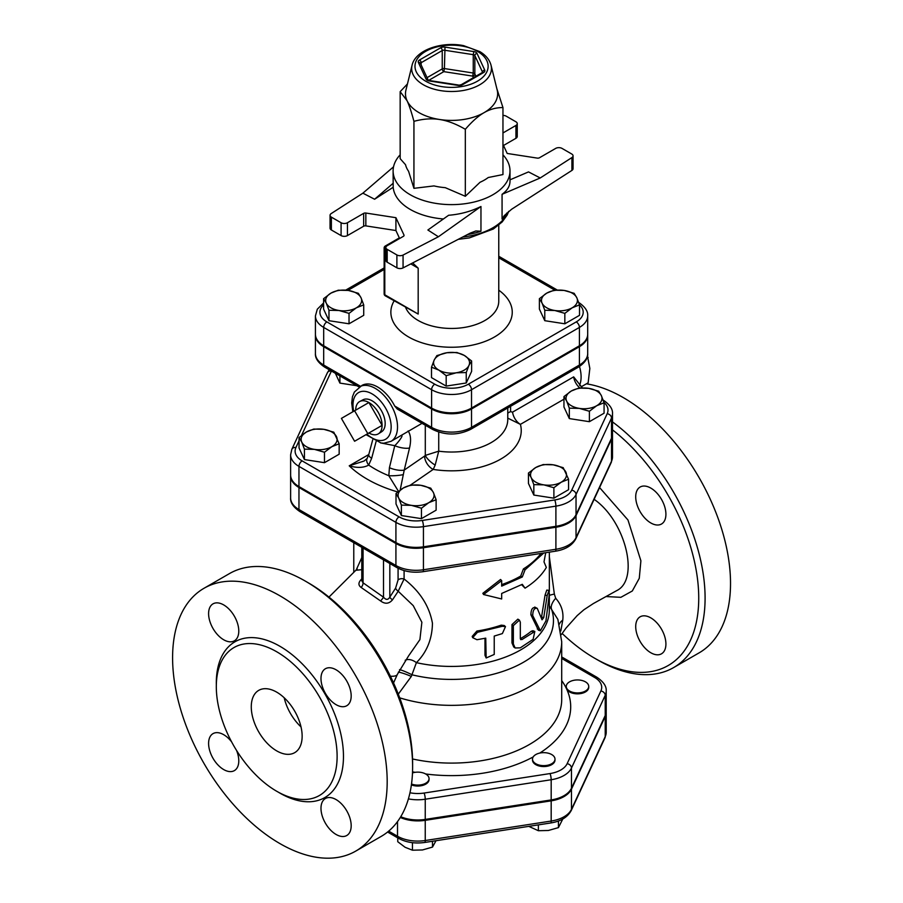 <?xml version="1.0" encoding="UTF-8"?>
<svg xmlns="http://www.w3.org/2000/svg" width="903" height="903" viewBox="0 0 903 903"><rect width="100%" height="100%" fill="white"/><g stroke="black" fill="none" stroke-linecap="round" stroke-linejoin="round"><path stroke-width="1.35" d="M580.403 692.703A11.242 6.49 180 0 1 566.644 688.12A11.242 6.49 180 0 1 566.26 686.438A11.242 6.49 180 0 1 577.491 679.948A11.242 6.49 180 0 1 588.733 686.438A11.242 6.49 180 0 1 580.403 692.703M588.733 686.438L588.733 687.352A11.242 6.49 180 0 1 578.958 693.786A11.242 6.49 180 0 1 566.644 689.034A11.242 6.49 180 0 1 566.26 687.352L566.26 686.438M535.806 763.735A11.242 6.49 180 0 1 532.51 759.141A11.242 6.49 180 0 1 535.806 754.558A11.242 6.49 180 0 1 548.053 753.147A11.242 6.49 180 0 1 554.995 759.141A11.242 6.49 180 0 1 548.053 765.146A11.242 6.49 180 0 1 535.806 763.735M554.995 759.141L554.995 760.066A11.242 6.49 180 0 1 543.753 766.557A11.242 6.49 180 0 1 532.51 760.066L532.51 759.141M412.49 772.912A11.242 6.49 180 0 1 420.719 772.358A11.242 6.49 180 0 1 429.049 778.623A11.242 6.49 180 0 1 423.078 784.357A11.242 6.49 180 0 1 411.52 784.007M429.049 778.623L429.049 779.549A11.242 6.49 180 0 1 423.022 785.294A11.242 6.49 180 0 1 411.396 784.876M528.797 826.369L538.38 830.715L548.403 830.478L558.438 827.611L562.795 818.987M397.76 837.894L397.76 841.72L405.097 847.274L412.434 850.197L422.469 849.96L432.492 847.093L436.002 840.716M538.38 824.879L538.38 830.715M558.438 820.996L558.438 827.611M412.434 842.68L412.434 850.197M432.492 841.269L432.492 847.093M400.3 817.463A28.704 16.57 0 0 0 425.245 820.33L425.245 840.524A4.492 0.948 81.2 0 1 424.771 842.454L550.706 822.972C560.707 821.403 567.535 817.26 571.215 810.544L604.965 737.83L606.206 732.322A28.704 16.57 180 0 1 605.224 736.611A4.492 3.544 24.9 0 1 604.965 737.83M606.206 732.322L606.206 712.128A28.704 16.57 0 0 1 605.224 716.418L571.475 789.132A28.704 16.57 0 0 1 551.18 800.848L425.245 820.33M604.073 402.783L596.725 405.707L589.388 411.26L579.354 408.393L569.33 408.156L566.644 401.056A17.981 10.384 0 0 0 579.354 408.393A17.981 10.384 0 0 0 596.725 405.707A17.981 10.384 0 0 0 601.375 395.672L604.073 402.783L604.073 413.213L589.388 421.69L569.33 418.586L563.957 407.005L563.957 396.575L571.294 391.022A17.981 10.384 0 0 0 566.644 401.056L563.957 396.575M568.574 479.245L561.237 482.179L553.889 487.722L543.866 484.866L533.831 484.629L531.145 477.518A17.981 10.384 0 0 0 543.866 484.866A17.981 10.384 0 0 0 561.237 482.179A17.981 10.384 0 0 0 565.888 472.145A17.981 10.384 0 0 0 553.178 464.808L563.201 467.664L568.574 479.245L568.574 489.686L553.889 498.163L533.831 495.058L528.458 483.477L528.458 473.048L535.806 467.494L543.143 464.571L553.178 464.808A17.981 10.384 0 0 0 535.806 467.494A17.981 10.384 0 0 0 531.145 477.518L528.458 473.048M436.126 499.743L428.79 502.666A17.981 10.384 0 0 0 433.44 492.643L436.126 499.743L436.126 510.172L421.441 518.649L401.383 515.545L396.011 503.964L396.011 493.535L403.348 487.981L410.696 485.058L420.719 485.295L430.754 488.162L433.44 492.643A17.981 10.384 0 0 0 420.719 485.295A17.981 10.384 0 0 0 403.348 487.981A17.981 10.384 0 0 0 398.697 498.016L396.011 493.535M339.167 443.757L339.167 454.198L324.482 462.675L304.424 459.571L299.051 447.99L299.051 437.549L306.388 432.006L313.736 429.072L323.759 429.32L333.794 432.176L339.167 443.757L331.819 446.692A17.981 10.384 0 0 0 336.48 436.657A17.981 10.384 0 0 0 323.759 429.32A17.981 10.384 0 0 0 306.388 432.006A17.981 10.384 0 0 0 301.737 442.03L299.051 437.549M356.888 385.728L339.912 383.098L335.363 373.3M612.494 413.777L612.494 433.971A28.49 16.446 180 0 1 611.523 438.226L576.035 514.699A28.49 16.446 180 0 1 555.898 526.325L423.439 546.823A28.49 16.446 180 0 1 395.92 542.568L298.961 486.582A28.49 16.446 180 0 1 290.619 474.955L290.619 454.762A28.49 16.446 0 0 0 298.961 466.388L395.92 522.374A28.49 16.446 0 0 0 423.439 526.63L555.898 506.143A28.49 16.446 0 0 0 576.035 494.505L611.523 418.044A28.49 16.446 0 0 0 612.494 413.777C612.889 409.104 609.807 404.544 603.227 400.097A4.492 2.596 -60 0 0 603.136 400.052L603.227 400.097M408.404 798.873A28.704 16.57 0 0 0 425.245 799.223L551.18 779.74A28.704 16.57 0 0 0 571.475 768.024L605.224 695.31A28.704 16.57 0 0 0 606.206 691.021L606.206 711.214A28.704 16.57 180 0 1 605.224 715.503L571.475 788.217A28.704 16.57 180 0 1 551.18 799.934L425.245 819.416A28.704 16.57 180 0 1 400.74 816.73M412.073 65.219L405.944 90.04A46.087 26.605 0 0 0 407.05 100.684A46.087 26.605 0 0 0 418.969 112.615A46.087 26.605 0 0 0 439.626 119.501A46.087 26.605 0 0 0 484.143 112.615A46.087 26.605 0 0 0 497.181 90.04L491.04 65.219C489.539 59.745 485.803 55.207 479.82 51.595L463.566 45.635C441.578 41.199 415.459 50.004 412.073 65.219A39.879 23.026 0 0 0 423.36 84.758A39.879 23.026 0 0 0 469.391 89.07A39.879 23.026 0 0 0 491.04 65.219M496.831 88.618L502.96 107.57C496.221 107.536 489.957 109.218 484.143 112.615C478.33 115.923 472.066 121.487 465.327 129.298C456.139 123.948 447.572 120.686 439.626 119.501C431.69 118.225 423.123 118.846 413.935 121.341C411.463 112.107 409.172 105.222 407.05 100.684L400.164 91.666L407.456 83.923M465.327 129.298L465.327 196.29L445.269 187.666A46.448 26.819 180 0 1 433.993 185.916L413.935 188.332L408.551 171.231A46.448 26.819 180 0 1 405.537 164.73L400.164 158.657L400.164 91.666M465.327 196.29L480.024 182.282A46.448 26.819 180 0 0 488.263 177.519L502.96 174.561L502.96 107.57M502.96 154.819A58.447 33.738 180 0 1 510.003 170.881A58.447 33.738 180 0 1 473.928 202.058A58.447 33.738 180 0 1 410.233 194.743A58.447 33.738 180 0 1 393.11 170.881A58.447 33.738 180 0 1 400.164 154.819M413.935 188.332L413.935 121.341M502.96 144.322L507.193 153.454L537.274 158.104A2.246 1.298 0 0 0 539.452 157.765L555.672 148.408A4.492 2.596 180 0 1 562.027 148.408L571.734 154.007A4.492 2.596 180 0 1 573.055 155.847A4.492 2.596 180 0 1 571.904 157.573L571.904 170.419L511.651 209.225L504.179 215.715L502.068 219.068L502.068 194.314C507.305 190.533 509.947 186.187 510.003 181.255L510.003 170.881M503.502 145.485L515.929 138.306A4.492 2.596 0 0 0 517.25 136.477L517.25 123.621A4.492 2.596 180 0 1 515.929 125.461L502.96 132.955M571.904 170.419A4.492 2.596 0 0 0 573.055 168.692L573.055 155.847M403.065 255.052L438.395 236.767L427.887 230.005L448.622 215.264C460.158 214.361 470.937 211.437 480.96 206.505L480.96 231.247L475.915 230.954L470.271 233.109L403.065 267.898L403.065 255.052A4.492 2.596 180 0 1 396.891 254.951L387.184 249.352A4.492 2.596 180 0 1 385.863 247.512A4.492 2.596 180 0 1 387.184 245.684L403.404 236.315A2.246 1.298 0 0 0 404.059 235.401A2.246 1.298 0 0 0 403.991 235.062L395.92 217.691L395.92 230.536L399.623 238.505M385.863 247.512L385.863 260.369A4.492 2.596 0 0 0 387.184 262.197L396.891 267.807A4.492 2.596 0 0 0 403.065 267.898M395.92 230.536L365.839 225.885L365.839 213.04A2.246 1.298 0 0 0 363.661 213.368L363.661 226.224A2.246 1.298 180 0 1 365.839 225.885M363.661 226.224L347.441 235.581L347.441 222.736A4.492 2.596 180 0 1 341.086 222.736L341.086 235.581A4.492 2.596 0 0 0 347.441 235.581M341.086 235.581L331.378 229.983L331.378 217.138A4.492 2.596 180 0 1 330.058 215.298A4.492 2.596 180 0 1 331.209 213.571L362.882 193.174L393.539 166.818M330.058 215.298L330.058 228.143A4.492 2.596 0 0 0 331.378 229.983M393.11 170.881L393.189 187.271A58.447 33.738 0 0 0 410.233 209.428A58.447 33.738 0 0 0 443.384 218.977M365.839 213.04L395.92 217.691M393.189 187.271L374.598 199.236L362.882 193.174M331.378 217.138L341.086 222.736M347.441 222.736L363.661 213.368M502.96 115.426A4.492 2.596 180 0 1 506.233 116.182L515.929 121.792A4.492 2.596 180 0 1 517.25 123.621M510.003 179.832L528.515 171.909L540.231 177.97L571.904 157.573M540.231 177.97L502.068 194.314M438.395 236.767L480.96 206.505M374.598 199.236L393.189 183.253M554.081 290.202L564.115 290.439A17.981 10.384 0 0 0 546.744 293.125L554.081 290.202M542.093 303.16L539.396 298.679L546.744 293.125A17.981 10.384 0 0 0 542.093 303.16A17.981 10.384 0 0 0 554.803 310.497L544.78 310.26L542.093 303.16M574.139 293.306L576.825 297.787A17.981 10.384 0 0 0 564.115 290.439L574.139 293.306M572.175 307.81L564.838 313.364L554.803 310.497A17.981 10.384 0 0 0 572.175 307.81A17.981 10.384 0 0 0 576.825 297.787L579.523 304.887L572.175 307.81M471.614 360.974L468.928 365.455A17.981 10.384 0 0 0 464.277 355.421L471.614 360.974L471.614 371.404L466.241 382.985L466.241 372.555L456.218 372.792A17.981 10.384 0 0 0 468.928 365.455L466.241 372.555M446.906 352.734L456.929 352.497L464.277 355.421A17.981 10.384 0 0 0 446.906 352.734A17.981 10.384 0 0 0 434.185 360.083L436.871 355.601L446.906 352.734M438.847 370.106L431.499 367.182L434.185 360.083A17.981 10.384 0 0 0 438.847 370.106A17.981 10.384 0 0 0 456.218 372.792L446.184 375.659L438.847 370.106M576.238 321.908L468.341 384.204A4.492 2.596 60 0 1 471.524 389.712L579.421 327.417A4.492 2.596 60 0 0 576.238 321.908A23.738 13.703 180 0 0 579.523 304.887L579.523 315.316L564.838 323.793L564.838 313.364M564.838 323.793L544.78 320.689L544.78 310.26M544.78 320.689L539.396 309.108L539.396 298.679M466.241 382.985L446.184 386.089L431.499 377.612L431.499 367.182M446.184 386.089L446.184 375.659M349.032 313.364L338.997 310.497A17.981 10.384 0 0 0 356.369 307.81L349.032 313.364L349.032 323.793L328.974 320.689L328.974 310.26L326.288 303.16A17.981 10.384 0 0 0 338.997 310.497L328.974 310.26M361.031 297.787L363.717 304.887L356.369 307.81A17.981 10.384 0 0 0 361.031 297.787A17.981 10.384 0 0 0 348.31 290.439L358.344 293.306L361.031 297.787M330.938 293.125L338.286 290.202L348.31 290.439A17.981 10.384 0 0 0 330.938 293.125A17.981 10.384 0 0 0 326.288 303.16L323.601 298.679L330.938 293.125M328.974 320.689L323.601 309.108L323.601 298.679M349.032 323.793L363.717 315.316L363.717 304.887M579.421 345.77L579.421 327.417A28.23 16.299 0 0 0 587.695 315.892L587.695 334.245A28.23 16.299 180 0 1 579.421 345.77L471.524 408.066A28.23 16.299 180 0 1 431.6 408.066L323.692 345.77A28.23 16.299 180 0 1 315.429 334.245L315.429 315.892A28.23 16.299 0 0 0 323.692 327.417A4.492 2.596 -60 0 1 326.875 321.908A23.738 13.703 180 0 1 323.601 304.887M412.66 262.931L418.179 268.168L410.797 263.902M385.863 249.51L384.802 248.889A2.246 1.298 -60 0 1 386.382 246.135A2.246 1.298 -120 0 0 385.265 246.034A2.246 2.246 0 0 0 384.136 247.975A2.246 1.298 0 0 0 384.802 248.889L384.802 294.784L418.179 314.052L385.265 295.812A2.246 1.298 -60 0 1 384.802 294.784A2.246 1.298 180 0 1 384.136 293.859A2.246 2.246 0 0 0 385.265 295.812M422.965 571.701A4.492 0.948 -98.8 0 0 423.439 569.759L555.898 549.272L555.898 527.25A28.49 16.446 0 0 0 576.035 515.613L611.523 439.151L611.523 461.173A4.492 3.544 24.9 0 1 611.263 462.392L612.494 456.918A28.49 16.446 180 0 1 611.523 461.173L576.035 537.646A28.49 16.446 180 0 1 555.898 549.272A4.492 0.948 -98.8 0 1 555.413 551.202L422.965 571.701C413.179 573.055 404.476 571.678 396.857 567.569A4.492 2.596 -60 0 1 395.92 565.504L395.92 543.482L298.961 487.496A28.49 16.446 0 0 1 290.619 475.87L290.619 497.892A28.49 16.446 180 0 0 298.961 509.529L298.961 487.496M395.92 543.482A28.49 16.446 0 0 0 423.439 547.737L555.898 527.25M611.523 439.151A28.49 16.446 0 0 0 612.494 434.885A28.49 16.446 0 0 0 612.482 434.433M398.291 694.147L411.328 676.449L416.396 662.655C426.814 652.226 432.165 639.098 432.447 623.273C429.343 606.048 419.895 591.296 404.092 579.015L404.092 570.583M543.775 553.008L525.049 569.816L522.295 576.983L501.673 586.126L501.673 580.618L483.556 594.524L501.673 598.971L501.673 593.463L522.295 584.32L525.049 588.169L521.618 584.704M483.556 594.524L482.845 593.305L500.544 579.489L501.673 580.618M501.673 584.613A97.784 56.46 0 0 0 520.704 576.058L523.401 568.935A97.784 56.46 -0 0 0 541.01 553.437M515.139 647.982L513.762 647.011L511.967 642.936L511.967 624.583L517.859 619.153L519.406 620.124L513.356 625.61L513.356 643.963L515.139 647.982L520.32 647.835L533.109 639.335L534.824 631.457L521.968 639.572L520.32 638.658L520.32 622.144L519.406 620.124M520.32 638.692L520.388 638.647A97.784 56.46 0 0 0 531.28 631.242L532.928 630.723L534.824 631.457M472.664 637.665L472.19 636.412L476.874 631.05A97.784 56.46 -0 0 0 501.221 625.158L504.258 625.519L505.488 626.637L502.361 633.59L494.234 636.073L494.234 654.449L486.164 657.982L485.746 638.139L476.965 639.719L472.664 637.665L477.461 632.303L502.361 626.276L505.488 626.637M486.164 657.982L484.979 655.273L484.979 638.297M540.378 630.802L545.954 620.869L549.284 594.14L548.979 590.37L547.184 595.54L543.73 617.607L542.037 619.785L537.262 608.362C534.373 607.787 532.86 610.18 532.714 615.564L540.378 630.802L538.425 630.215L530.896 614.808C531.032 609.423 532.522 607.053 535.344 607.696M541.394 618.115L545.04 595.156L546.778 590.077L548.979 590.37M549.34 605.947L557.873 619.39L561.711 641.751A110.143 63.594 -0 0 1 399.713 697.861M579.421 346.684L579.421 365.038A4.492 2.596 60 0 1 578.496 367.092C584.997 362.713 588.067 358.186 587.695 353.513A28.23 16.299 180 0 1 579.421 365.038L471.524 427.333A28.23 16.299 180 0 1 431.6 427.333L431.6 408.98A28.23 16.299 0 0 0 471.524 408.98L579.421 346.684A28.23 16.299 0 0 0 587.695 335.16A28.23 16.299 0 0 0 587.684 334.697M315.44 334.697A28.23 16.299 0 0 0 315.429 335.16A28.23 16.299 0 0 0 323.692 346.684L431.6 408.98M578.631 388.098L588.666 388.335A17.981 10.384 0 0 0 571.294 391.022L578.631 388.098M588.666 388.335L598.689 391.202L601.375 395.672A17.981 10.384 0 0 0 588.666 388.335M411.418 505.353L401.383 505.116L398.697 498.016A17.981 10.384 0 0 0 411.418 505.353A17.981 10.384 0 0 0 428.79 502.666L421.441 508.22L411.418 505.353M324.482 452.234L314.447 449.378A17.981 10.384 0 0 0 331.819 446.692L324.482 452.234L324.482 462.675M314.447 449.378L304.424 449.13L301.737 442.03A17.981 10.384 0 0 0 314.447 449.378M589.388 421.69L589.388 411.26M569.33 418.586L569.33 408.156M553.889 498.163L553.889 487.722M533.831 495.058L533.831 484.629M401.383 515.545L401.383 505.116M421.441 518.649L421.441 508.22M304.424 459.571L304.424 449.13M339.912 383.098L339.912 375.919M579.76 384.78L579.963 385.604M581.137 386.845L588.146 382.804L589.84 368.435L587.458 355.94M586.803 358.152L588.146 357.385M579.591 385.175A30.352 17.518 -120 0 0 579.478 366.505M354.597 410.775L367.792 433.632L354.597 441.251L341.402 418.394L368.898 402.524L382.093 425.369L367.792 433.632M382.093 425.369L368.898 432.988A18.658 10.768 60 0 0 378.459 433.779A18.658 10.768 60 0 0 382.093 425.369A18.658 10.768 60 0 0 368.898 402.524A18.658 10.768 60 0 0 359.812 401.463A18.658 10.768 60 0 0 355.714 410.131M359.812 401.463L363.062 399.769A18.5 10.678 60 0 1 381.337 410.572A18.5 10.678 60 0 1 381.563 431.803L378.459 433.779M579.94 387.997A11.242 6.49 -120 0 1 573.665 376.867L582.356 387.906M507.757 418.123L520.399 424.365A11.242 6.49 60 0 1 512.554 412.14L510.579 411.689L510.579 406.305M394.69 406.023L431.6 427.333A4.492 2.596 120 0 0 432.526 429.388L397.275 409.048L394.69 406.023A31.47 18.173 60 0 0 361.911 385.446L354.36 392.049L352.463 396.699L351.696 402.952L352.825 411.802M507.757 413.269A11.242 3.826 177.7 0 1 510.579 411.689M507.757 407.93L507.757 419.59A56.2 32.44 180 0 1 438.723 451.173L425.302 455.405A11.242 3.815 -141.3 0 0 435.178 465.079L438.723 451.173L438.723 432.085M422.028 423.338L390.999 441.341A31.47 18.173 -120 0 0 397.512 426.927A31.47 18.173 -120 0 0 383.775 395.254A31.47 18.173 -120 0 0 359.529 386.823M425.302 425.223L425.302 455.405L424.602 456.071A11.242 7.032 -124.5 0 0 433.214 469.413L435.178 465.079M400.176 490.081L404.228 470.091A11.242 3.691 -166.5 0 1 389.419 467.709L388.821 475.734L398.505 491.379M403.02 474.673A11.242 1.783 176.7 0 1 388.821 475.734A108.586 62.691 180 0 1 368.695 465.079L371.652 458.306L376.088 441.533M424.602 456.071L404.228 470.091L409.522 448.023A11.242 3.68 -166.5 0 1 394.769 445.676L389.419 467.709M399.984 436.081C405.582 432.988 398.133 442.504 394.769 445.676L380.468 442.876M364.112 461.027L349.224 465.824C357.17 468.115 363.672 467.856 368.695 465.079A11.242 5.982 31.6 0 1 367.171 458.397L368.774 454.536A11.242 3.872 15 0 0 371.652 458.306M367.216 458.34A11.242 5.982 31.6 0 0 367.182 458.397L364.157 461.004M537.262 608.362L534.734 607.053M476.874 631.05L477.461 632.303M520.771 639.674L520.32 638.658M525.049 588.169C534.655 582.13 541.755 575.222 546.338 567.468L544.001 561.869L545.717 552.704M520.704 576.058L522.295 576.983M523.401 568.935L525.049 569.816M353.773 569.003L353.773 567.028M398.076 568.224L398.076 579.929A4.492 2.596 180 0 1 404.092 579.015L398.2 591.239L413.247 605.642L421.87 622.269L419.906 639.617L408.449 656.086M398.076 579.929L395.604 588.124A4.492 2.156 -145.5 0 0 398.2 591.239L392.512 599.806A4.492 1.761 -148.9 0 1 389.836 597.086C388.076 600.066 385.965 600.1 383.504 597.176A4.492 0.745 -49.8 0 1 380.569 600.946C385.084 604.299 389.069 603.915 392.512 599.806M383.504 559.86L383.504 597.176L363.051 582.807A4.492 2.765 -61.3 0 1 361.121 587.447L380.569 600.946M363.051 548.042L363.051 582.807L361.798 580.81L361.798 547.32M361.911 578.778C358.254 582.266 357.983 585.155 361.121 587.447M355.917 570.267L361.798 569.669M361.798 557.591L356.154 570.086M560.831 630.983L562.75 620.18C563.732 611.986 561.373 604.683 555.695 598.271L554.352 594.095A13.489 2.867 -5 0 0 549.34 595.416M554.352 594.095L549.34 556.62M284.197 697.771A35.962 20.769 -120 0 0 301.015 726.915M276.713 750.89A35.962 20.769 60 0 1 253.212 719.194A35.962 20.769 60 0 1 258.721 690.366A35.962 20.769 60 0 1 294.694 711.135A35.962 20.769 60 0 1 294.694 752.662A35.962 20.769 60 0 1 276.713 750.89M276.713 791.265A85.424 49.315 -120 0 0 319.425 795.498A85.424 49.315 -120 0 0 319.425 696.856A85.424 49.315 -120 0 0 234.001 647.541A85.424 49.315 -120 0 0 220.908 715.989A85.424 49.315 -120 0 0 276.713 791.265M279.885 843.571A151.738 87.602 60 0 1 180.758 709.86A151.738 87.602 60 0 1 204.022 588.271A151.738 87.602 60 0 1 355.759 675.884A151.738 87.602 60 0 1 355.759 851.089A151.738 87.602 60 0 1 279.885 843.571M336.085 834.462A21.356 12.326 -120 0 0 346.763 835.512A21.356 12.326 -120 0 0 346.763 810.86A21.356 12.326 -120 0 0 325.407 798.523A21.356 12.326 -120 0 0 322.134 815.635A21.356 12.326 -120 0 0 336.085 834.462M336.085 704.667A21.356 12.326 -120 0 0 346.763 705.728A21.356 12.326 -120 0 0 346.763 681.076A21.356 12.326 -120 0 0 325.407 668.739A21.356 12.326 -120 0 0 322.134 685.851A21.356 12.326 -120 0 0 336.085 704.667M231.574 741.814A21.356 12.326 -120 0 0 213.018 733.631A21.356 12.326 -120 0 0 209.744 750.743A21.356 12.326 -120 0 0 223.696 769.57A21.356 12.326 -120 0 0 234.362 770.62A21.356 12.326 -120 0 0 236.563 750.461M223.696 639.775A21.356 12.326 -120 0 0 234.362 640.837A21.356 12.326 -120 0 0 234.362 616.185A21.356 12.326 -120 0 0 213.018 603.847A21.356 12.326 -120 0 0 209.744 620.959A21.356 12.326 -120 0 0 223.696 639.775M204.022 588.271L229.452 573.597A151.738 87.602 60 0 1 305.327 581.103A151.738 87.602 60 0 1 412.615 766.94A151.738 87.602 60 0 1 381.19 836.404L355.759 851.089M412.615 766.94L412.615 763.272A147.245 85.006 -120 0 0 308.499 582.943L305.327 581.103M405.187 660.274A11.242 7.247 -139 0 1 416.396 662.655A97.784 56.46 -0 0 0 549.34 609.976L549.34 593.361M616.602 590.675L616.625 590.664C639.99 579.613 625.565 521.031 594.118 499.325C625.565 521.031 639.99 579.613 616.625 590.664L593.373 603.543L583.891 609.773L577.164 615.62L565.955 628.161L561.327 634.606M612.494 429.862A147.245 85.006 60 0 1 698.346 608.227A147.245 85.006 60 0 1 594.614 658.197L594.614 658.197A147.245 85.006 60 0 1 562.117 633.432M665.917 644.031A21.356 12.326 60 0 1 661.493 653.806A21.356 12.326 60 0 1 650.815 652.756A21.356 12.326 60 0 1 636.863 633.929A21.356 12.326 60 0 1 640.137 616.817A21.356 12.326 60 0 1 656.594 622.539A21.356 12.326 60 0 1 665.917 644.031M650.815 488.094A21.356 12.326 60 0 1 664.766 506.91A21.356 12.326 60 0 1 661.493 524.022A21.356 12.326 60 0 1 650.815 522.961A21.356 12.326 60 0 1 636.863 504.145A21.356 12.326 60 0 1 640.137 487.033A21.356 12.326 60 0 1 650.815 488.094M597.797 660.037L594.614 658.197L597.797 660.037A151.738 87.602 -120 0 0 673.661 667.554A151.738 87.602 -120 0 0 699.509 555.424A151.738 87.602 -120 0 0 612.494 421.904M673.661 667.554L699.091 652.869A151.738 87.602 -120 0 0 713.675 507.023A151.738 87.602 -120 0 0 586.363 383.82M562.75 620.18A13.489 9.064 2 0 0 559.352 624.176M555.695 598.271A13.489 6.581 -41.8 0 0 551.383 608.724A101.904 58.83 -0 0 1 516.256 666.03A101.904 58.83 -0 0 1 412.084 674.812A11.242 1.196 -154.9 0 0 399.544 669.631M411.328 676.449A11.242 1.445 21.6 0 0 398.347 672.137M561.711 658.468L594.614 677.464A24.212 13.974 180 0 1 600.879 690.976L567.14 763.678A24.212 13.974 180 0 1 550.017 773.566L424.083 793.048A24.212 13.974 180 0 1 409.962 792.766M539.757 753.079A119.14 68.786 0 0 0 566.644 689.034A119.14 68.786 0 0 0 561.711 680.625M425.652 773.973A119.14 68.786 0 0 0 533.176 756.94M412.524 771.828A119.14 68.786 0 0 0 415.132 772.325M605.224 716.418L605.224 736.611L571.475 809.325A4.492 3.544 24.9 0 1 571.215 810.544M571.475 789.132L571.475 809.325A28.704 16.57 180 0 1 551.18 821.041A4.492 0.948 81.2 0 1 550.706 822.972M551.18 800.848L551.18 821.041L425.245 840.524A28.704 16.57 180 0 1 397.512 836.234A4.492 2.596 120 0 0 398.449 838.289C406.124 842.443 414.906 843.831 424.771 842.454M397.512 821.606L397.512 836.234L388.674 831.132M301.557 435.381L331.424 371.031A23.986 13.85 180 0 1 331.424 371.02A4.492 3.544 -155.1 0 0 327.349 372.815L291.85 449.288L290.619 454.762M603.949 402.411A23.986 13.85 180 0 1 607.188 413.698L571.689 490.171A23.986 13.85 180 0 1 554.724 499.957L422.277 520.455A23.986 13.85 180 0 1 399.103 516.866L302.144 460.891A23.986 13.85 180 0 1 295.936 447.504L299.051 440.799M410.368 485.137L433.214 469.413A69.689 40.229 0 0 0 520.399 424.365L563.957 399.216M372.702 439.817L368.774 454.536L349.224 465.824A119.14 68.786 0 0 0 397.771 491.977M483.568 72.567A4.492 2.596 0 0 0 484.73 70.05L477.01 53.412A4.492 2.596 0 0 0 473.827 51.573L444.998 47.114A4.492 2.596 0 0 0 440.653 47.78L419.545 59.97A4.492 2.596 0 0 0 418.382 62.476L426.103 79.125A2.246 1.772 -24.9 0 1 428.135 79.983L429.286 80.965L458.126 85.424L461.343 84.634A2.246 1.298 60 0 1 462.46 84.747L483.568 72.567A2.246 1.298 -120 0 0 482.45 72.454L461.343 84.634M426.103 79.125A4.492 2.596 0 0 0 429.286 80.965M420.493 63.515A2.246 1.298 180 0 1 421.137 62.725L442.244 50.534A2.246 1.298 180 0 1 444.411 50.207L473.251 54.665L473.827 51.573M419.545 59.97A2.246 1.298 60 0 1 421.137 62.725L421.137 64.903M428.146 80.017L420.426 63.368A2.246 1.772 155.1 0 0 418.382 62.476M458.126 85.424A4.492 2.596 0 0 0 462.46 84.747M444.998 47.114L444.411 68.56A2.246 1.298 0 0 0 442.244 68.888A2.246 1.298 -120 0 0 443.836 71.642L444.411 68.56L473.251 73.019L472.664 76.1A2.246 1.772 155.1 0 0 474.843 73.933A2.246 1.298 0 0 0 473.251 73.019L473.251 54.665A2.246 1.298 180 0 1 474.843 55.58L482.563 72.229A2.246 1.298 180 0 1 482.608 72.342M427.051 77.658L442.244 68.888L442.244 50.534A2.246 1.298 -120 0 0 440.653 47.78M482.563 72.375L482.563 72.229A2.246 1.772 -24.9 0 1 484.73 70.05M477.01 53.412A2.246 1.772 155.1 0 0 474.843 55.58L474.843 73.933L475.904 76.224M428.756 80.344L443.836 71.642L472.664 76.1L473.398 77.681M425.697 81.202A36.571 21.119 180 0 1 442.098 45.872A36.571 21.119 180 0 1 486.886 71.732A36.571 21.119 180 0 1 425.697 81.202M502.068 219.068A58.447 33.738 0 0 0 506.876 212.984M467.483 234.554A58.447 33.738 0 0 0 480.96 231.247M508.479 211.573A58.447 33.738 180 0 1 462.663 237.049M403.991 235.062L403.991 235.728M515.929 125.461L515.929 138.306M387.184 262.197L387.184 249.352M396.891 254.951L396.891 267.807M498.761 257.795L554.792 290.145M347.915 290.382L384.136 269.466M468.341 384.204A23.738 13.703 180 0 1 434.772 384.204A4.492 2.596 120 0 0 431.6 389.712A28.23 16.299 0 0 0 471.524 389.712L471.524 408.066M323.692 345.77L323.692 327.417L431.6 389.712L431.6 408.066M434.772 384.204L326.875 321.908M394.103 300.913A60.693 35.036 0 0 0 408.641 336.988A60.693 35.036 0 0 0 492.146 338.264A60.693 35.036 0 0 0 498.761 290.19M386.484 246.203L387.116 245.718M418.179 314.052L418.179 268.168M498.761 225.129L498.761 301.207A47.204 27.259 180 0 1 469.628 326.378A47.204 27.259 180 0 1 418.179 320.475A47.204 27.259 180 0 1 405.661 307.584M561.711 641.751L561.711 699.498A110.143 63.594 180 0 1 412.547 758.971M607.188 413.698A4.492 3.544 24.9 0 1 611.523 418.044L611.523 438.226M571.689 490.171A4.492 3.544 24.9 0 1 576.035 494.505L576.035 514.699M554.724 499.957A4.492 0.948 81.2 0 1 555.898 506.143L555.898 526.325M422.277 520.455A4.492 0.948 81.2 0 1 423.439 526.63L423.439 546.823M399.103 516.866A4.492 2.596 120 0 0 395.92 522.374L395.92 542.568M302.144 460.891A4.492 2.596 120 0 0 298.961 466.388L298.961 486.582M295.936 447.504A4.492 3.544 -155.1 0 0 291.85 449.288M573.665 376.867L512.554 412.14M324.629 367.092A4.492 2.596 -60 0 1 323.692 365.038A28.23 16.299 180 0 1 315.429 353.513C315.057 358.186 318.116 362.713 324.629 367.092L359.168 387.037M360.478 386.281L323.692 365.038L323.692 346.684M471.524 408.98L471.524 427.333A4.492 2.596 60 0 1 470.587 429.388L578.496 367.092M353.716 411.283A26.977 15.577 60 0 1 369.474 392.591A26.977 15.577 60 0 1 391.157 426.927A26.977 15.577 60 0 1 366.911 434.14M409.522 448.023C411.26 440.506 410.797 434.817 408.122 430.957M537.251 628.951L539.226 629.583M530.896 614.808L532.714 615.564M545.04 595.156L547.184 595.54M541.653 617.11L543.73 617.607M484.979 655.273L485.746 656.492M501.221 625.158L502.361 626.276M511.967 624.583L513.356 625.61M511.967 642.936L513.356 643.963M531.28 631.242L533.109 631.987M520.388 638.647L521.968 639.572M425.245 819.416L425.245 799.223A4.492 0.948 -98.8 0 0 424.083 793.048M551.18 799.934L551.18 779.74A4.492 0.948 -98.8 0 0 550.017 773.566M571.475 788.217L571.475 768.024A4.492 3.544 -155.1 0 0 567.14 763.678M605.224 715.503L605.224 695.31A4.492 3.544 -155.1 0 0 600.879 690.976M561.711 656.944L596.86 677.25A4.492 2.596 120 0 0 594.614 677.464M396.857 567.569L299.898 511.583A4.492 2.596 -60 0 1 298.961 509.529L395.92 565.504A28.49 16.446 180 0 0 423.439 569.759L423.439 547.737M576.035 515.613L576.035 537.646A4.492 3.544 24.9 0 1 575.775 538.865L611.263 462.392M395.604 588.124L389.836 597.086L389.836 563.506M393.55 682.928L397.354 674.417A49.451 9.244 -157.7 0 1 390.412 676.245M278.282 792.145A89.916 51.911 -120 0 0 279.885 793.105A89.916 51.911 -120 0 0 343.467 755.766A89.916 51.911 -120 0 0 278.813 645.656A89.916 51.911 -120 0 0 216.325 684.846M606.252 596.567L620.846 597.323L632.314 590.98L639.279 578.304L640.893 560.797L627.98 520.004L599.581 487.564M387.59 832.024L398.449 838.289M458.464 85.029L429.636 80.57M475.339 231.112L475.915 230.965M508.761 211.336L507.114 215.14L502.158 221.957L493.365 229.001L469.368 237.907L458.25 239.34M498.761 256.271L557.207 290.021M587.695 315.892C588.09 311.253 585.02 306.727 578.496 302.302M345.702 290.134L384.136 267.943M323.601 302.923L317.303 309.21L315.429 315.892M399.34 237.895L385.265 246.034M384.136 247.975L384.136 293.859M549.34 591.375L549.34 552.151M329.234 369.756L327.349 372.815M432.526 429.388C445.213 435.517 457.9 435.517 470.587 429.388M587.695 335.16L587.695 353.513M366.02 434.648L380.987 442.967L383.877 443.204L390.999 441.341M315.429 335.16L315.429 353.513M596.86 677.25C603.486 681.72 606.602 686.314 606.206 691.021M299.898 511.583C293.317 507.136 290.224 502.576 290.619 497.892M555.413 551.202C565.334 549.645 572.118 545.536 575.775 538.865M612.494 434.885L612.494 456.918M357.182 568.935L328.963 597.097M397.354 674.417L408.506 656.029M353.773 571.938L353.773 542.692M616.625 590.664L616.049 590.98"/></g></svg>
